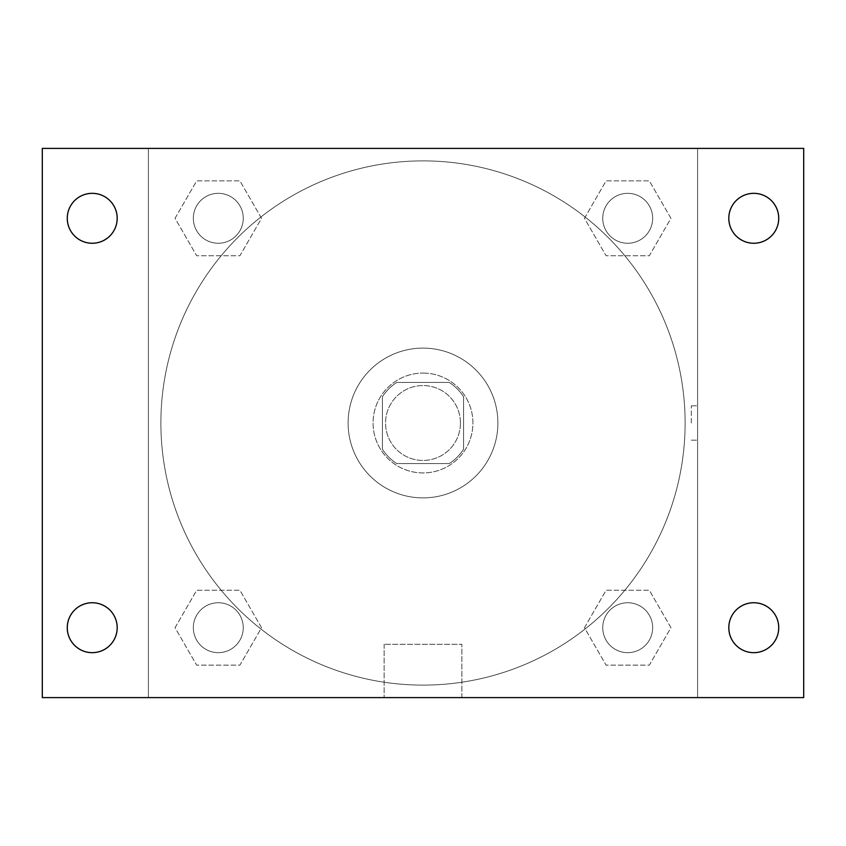 <?xml version="1.0" encoding="UTF-8"?>
<svg xmlns="http://www.w3.org/2000/svg" width="846" height="846" viewBox="0 0 846 846"><rect width="100%" height="100%" fill="white"/><g stroke="black" fill="none" stroke-linecap="round" stroke-linejoin="round"><path stroke-width="0.63" stroke-dasharray="4.23 3.17" d="M460.446 423A37.446 37.446 0 0 0 404.282 390.566A37.446 37.446 0 0 0 404.282 455.434A37.446 37.446 0 0 0 460.446 423A37.446 37.446 0 0 0 404.282 390.566A37.446 37.446 0 0 0 404.282 455.434A37.446 37.446 0 0 0 460.446 423M449.268 463.566L396.732 463.566A48.328 48.328 0 0 1 382.434 449.268L382.434 396.732A48.328 48.328 0 0 1 396.732 382.434L449.268 382.434A48.328 48.328 0 0 1 463.566 396.732L463.566 449.268A48.328 48.328 0 0 1 449.268 463.566L396.732 463.566A48.328 48.328 0 0 1 382.434 449.268L382.434 396.732A48.328 48.328 0 0 1 396.732 382.434L449.268 382.434A48.328 48.328 0 0 1 463.566 396.732L463.566 449.268A48.328 48.328 0 0 1 449.268 463.566M423 373.075A49.925 49.925 0 0 1 466.241 447.968A49.925 49.925 0 0 1 379.759 447.968A49.925 49.925 0 0 1 423 373.075A49.925 49.925 0 0 0 373.075 423A49.925 49.925 0 0 0 423 472.925A49.925 49.925 0 0 0 472.925 423A49.925 49.925 0 0 0 423 373.075M497.892 423A74.892 74.892 0 0 0 385.554 358.144A74.892 74.892 0 0 0 385.554 487.856A74.892 74.892 0 0 0 497.892 423A74.892 74.892 0 0 0 385.554 358.144A74.892 74.892 0 0 0 385.554 487.856A74.892 74.892 0 0 0 497.892 423M175.059 218.3L196.674 180.854L239.915 180.854L261.53 218.3L239.915 255.746L196.674 255.746L175.059 218.3L196.674 180.854L239.915 180.854L261.53 218.3L239.915 255.746L196.674 255.746L175.059 218.3L196.674 180.854L239.915 180.854L261.53 218.3L239.915 255.746L196.674 255.746L175.059 218.3M175.059 627.7L196.674 590.254L239.915 590.254L261.53 627.7L239.915 665.146L196.674 665.146L175.059 627.7L196.674 590.254L239.915 590.254L261.53 627.7L239.915 665.146L196.674 665.146L175.059 627.7L196.674 590.254L239.915 590.254L261.53 627.7L239.915 665.146L196.674 665.146L175.059 627.7M148.399 697.601L148.399 148.399L697.601 148.399L697.601 697.601L148.399 697.601L148.399 148.399L697.601 148.399L697.601 697.601L148.399 697.601L148.399 148.399L697.601 148.399L697.601 697.601L42.3 697.601L42.3 148.399L148.399 148.399L148.399 697.601M584.47 218.3L606.085 180.854L649.326 180.854L670.941 218.3L649.326 255.746L606.085 255.746L584.47 218.3L606.085 180.854L649.326 180.854L670.941 218.3L649.326 255.746L606.085 255.746L584.47 218.3L606.085 180.854L649.326 180.854L670.941 218.3L649.326 255.746L606.085 255.746L584.47 218.3M584.47 627.7L606.085 590.254L649.326 590.254L670.941 627.7L649.326 665.146L606.085 665.146L584.47 627.7L606.085 590.254L649.326 590.254L670.941 627.7L649.326 665.146L606.085 665.146L584.47 627.7L606.085 590.254L649.326 590.254L670.941 627.7L649.326 665.146L606.085 665.146L584.47 627.7M440.163 148.399L405.837 148.41L440.163 148.399M685.123 423A262.123 262.123 0 0 0 291.944 195.997A262.123 262.123 0 0 0 291.944 650.003A262.123 262.123 0 0 0 685.123 423A262.123 262.123 0 0 0 291.944 195.997A262.123 262.123 0 0 0 291.944 650.003A262.123 262.123 0 0 0 685.123 423M243.257 627.7A24.968 24.968 0 0 0 205.811 606.085A24.968 24.968 0 0 0 205.811 649.326A24.968 24.968 0 0 0 243.257 627.7A24.968 24.968 0 0 0 205.811 606.085A24.968 24.968 0 0 0 205.811 649.326A24.968 24.968 0 0 0 243.257 627.7A24.968 24.968 0 0 0 205.811 606.085A24.968 24.968 0 0 0 205.811 649.326A24.968 24.968 0 0 0 243.257 627.7A24.968 24.968 0 0 0 205.811 606.085A24.968 24.968 0 0 0 205.811 649.326A24.968 24.968 0 0 0 243.257 627.7M243.257 218.3A24.968 24.968 0 0 0 205.811 196.674A24.968 24.968 0 0 0 205.811 239.915A24.968 24.968 0 0 0 243.257 218.3A24.968 24.968 0 0 0 205.811 196.674A24.968 24.968 0 0 0 205.811 239.915A24.968 24.968 0 0 0 243.257 218.3A24.968 24.968 0 0 0 205.811 196.674A24.968 24.968 0 0 0 205.811 239.915A24.968 24.968 0 0 0 243.257 218.3A24.968 24.968 0 0 0 205.811 196.674A24.968 24.968 0 0 0 205.811 239.915A24.968 24.968 0 0 0 243.257 218.3M652.668 218.3A24.968 24.968 0 0 0 615.222 196.674A24.968 24.968 0 0 0 615.222 239.915A24.968 24.968 0 0 0 652.668 218.3A24.968 24.968 0 0 0 615.222 196.674A24.968 24.968 0 0 0 615.222 239.915A24.968 24.968 0 0 0 652.668 218.3A24.968 24.968 0 0 0 615.222 196.674A24.968 24.968 0 0 0 615.222 239.915A24.968 24.968 0 0 0 652.668 218.3A24.968 24.968 0 0 0 615.222 196.674A24.968 24.968 0 0 0 615.222 239.915A24.968 24.968 0 0 0 652.668 218.3M602.743 627.7A24.968 24.968 0 0 1 640.189 606.085A24.968 24.968 0 0 1 640.189 649.326A24.968 24.968 0 0 1 602.743 627.7A24.968 24.968 0 0 1 640.189 606.085A24.968 24.968 0 0 1 640.189 649.326A24.968 24.968 0 0 1 602.743 627.7M461.863 697.601L384.137 697.601L461.863 697.601L384.137 697.601L461.863 697.601L461.863 644.282L384.137 644.282L461.863 644.282L384.137 644.282L461.863 644.282L461.863 697.601M148.399 423L148.399 405.837L148.41 423M697.601 423L697.601 405.837L697.601 423M691.309 423L691.309 405.837L691.309 423M697.601 148.399L803.7 148.399L803.7 697.601L697.601 697.601L697.601 148.399M92.225 243.257A24.968 24.968 0 0 0 113.85 205.811A24.968 24.968 0 0 0 70.609 205.811A24.968 24.968 0 0 0 92.225 243.257M92.225 652.668A24.968 24.968 0 0 0 113.85 615.222A24.968 24.968 0 0 0 70.609 615.222A24.968 24.968 0 0 0 92.225 652.668M753.775 243.257A24.968 24.968 0 0 0 775.391 205.811A24.968 24.968 0 0 0 732.15 205.811A24.968 24.968 0 0 0 753.775 243.257M753.775 652.668A24.968 24.968 0 0 0 775.391 615.222A24.968 24.968 0 0 0 732.15 615.222A24.968 24.968 0 0 0 753.775 652.668M652.668 627.7A24.968 24.968 0 0 0 615.222 606.085A24.968 24.968 0 0 0 615.222 649.326A24.968 24.968 0 0 0 652.668 627.7A24.968 24.968 0 0 0 615.222 606.085A24.968 24.968 0 0 0 615.222 649.326A24.968 24.968 0 0 0 652.668 627.7M691.309 440.163L697.601 440.163L691.309 440.163M691.309 405.837L697.601 405.837L691.309 405.837M384.137 644.282L384.137 697.601L384.137 644.282"/><path stroke-width="1.27" d="M42.3 148.399L803.7 148.399L803.7 697.601L42.3 697.601L42.3 148.399M92.225 602.743A24.968 24.968 0 0 1 117.192 627.7A24.968 24.968 0 0 1 92.225 652.668A24.968 24.968 0 0 1 67.268 627.7A24.968 24.968 0 0 1 92.225 602.743M753.775 602.743A24.968 24.968 0 0 1 778.732 627.7A24.968 24.968 0 0 1 753.775 652.668A24.968 24.968 0 0 1 728.808 627.7A24.968 24.968 0 0 1 753.775 602.743M753.775 193.332A24.968 24.968 0 0 1 778.732 218.3A24.968 24.968 0 0 1 753.775 243.257A24.968 24.968 0 0 1 728.808 218.3A24.968 24.968 0 0 1 753.775 193.332M92.225 193.332A24.968 24.968 0 0 1 117.192 218.3A24.968 24.968 0 0 1 92.225 243.257A24.968 24.968 0 0 1 67.268 218.3A24.968 24.968 0 0 1 92.225 193.332"/></g></svg>
